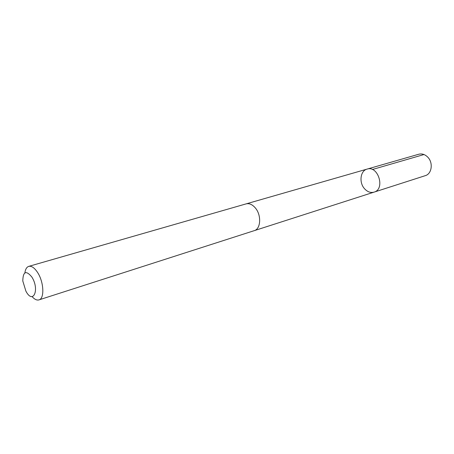 <?xml version="1.0" encoding="UTF-8"?>
<svg xmlns="http://www.w3.org/2000/svg" width="454" height="454" viewBox="0 0 454 454"><rect width="100%" height="100%" fill="white"/><g stroke="black" fill="none" stroke-linecap="round" stroke-linejoin="round"><path stroke-width="0.68" d="M364.607 188.813C358.83 182.69 360.26 170.727 367.076 169.104C378.193 165.233 385.474 189.142 374.085 192.121C370.674 193.035 367.519 191.934 364.607 188.813M425.302 175.653C431.85 173.916 433.4 162.725 427.764 157.152C425.012 154.405 422.021 153.435 418.781 154.235L367.076 169.104C378.193 165.233 385.474 189.142 374.085 192.121L425.302 175.653M32.115 296.644C34.578 299.39 36.859 300.474 38.959 299.89L254.217 230.666C260.795 229.026 261.623 215.338 255.454 208.085C252.441 204.516 249.314 203.114 246.068 203.891L28.755 266.367C26.684 267.054 25.396 269.228 24.879 272.877M38.959 299.89C44.657 298.67 43.907 282.025 37.586 272.479C34.498 267.798 31.553 265.76 28.755 266.367M31.82 276.98C26.06 270.113 23.052 271.435 22.785 280.941L25.884 291.116C33.114 305.043 39.952 289.607 31.82 276.98M372.365 169.518L423.979 154.542M254.512 230.57L374.085 192.121M246.363 203.812L367.076 169.104"/></g></svg>
